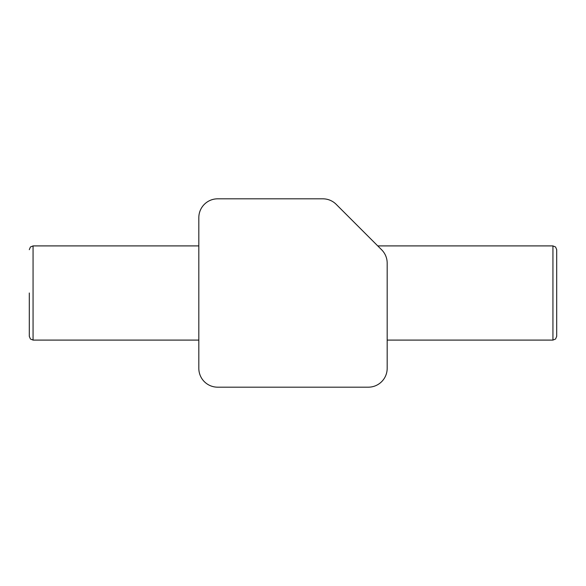 <?xml version="1.0" encoding="UTF-8"?>
<svg xmlns="http://www.w3.org/2000/svg" width="586" height="586" viewBox="0 0 586 586"><rect width="100%" height="100%" fill="white"/><g stroke="black" fill="none" stroke-linecap="round" stroke-linejoin="round"><path stroke-width="0.88" d="M556.7 293L556.7 336.32L555.579 339.008L552.935 340.092L552.935 245.908L555.579 246.992L556.7 249.68L556.7 293M29.3 293L29.3 336.32L29.3 293M387.178 368.345L387.178 263.129A18.833 18.833 0 0 0 381.662 249.812L336.188 204.338A18.833 18.833 0 0 0 322.871 198.822L217.655 198.822A18.833 18.833 0 0 0 198.822 217.655L198.822 368.345A18.833 18.833 0 0 0 217.655 387.178L368.345 387.178A18.833 18.833 0 0 0 387.178 368.345M386.24 257.269L386.533 258.236M198.822 245.908L33.065 245.908L33.065 340.092L198.822 340.092M387.178 340.092L552.935 340.092M377.758 245.908L552.935 245.908M33.065 340.092L30.421 339.008L29.3 336.32M33.065 245.908L30.421 246.992L29.3 249.68"/></g></svg>
